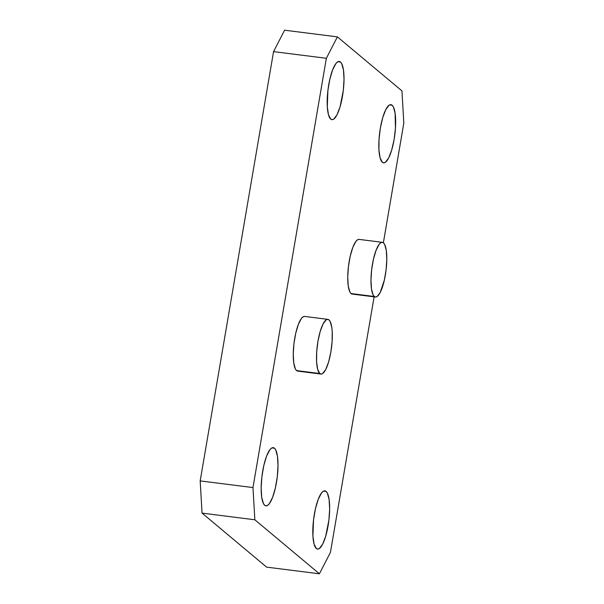 <?xml version="1.0" encoding="UTF-8"?>
<svg xmlns="http://www.w3.org/2000/svg" width="604" height="604" viewBox="0 0 604 604"><rect width="100%" height="100%" fill="white"/><g stroke="black" fill="none" stroke-linecap="round" stroke-linejoin="round"><path stroke-width="0.91" d="M274.465 448.221A29.324 7.641 -82.8 0 1 276.836 480.12A29.324 7.641 -82.8 0 1 265.911 505.85A29.324 7.641 -82.8 0 1 264.711 505.291L266.145 505.865L267.708 505.321L269.346 503.676L272.585 497.386L275.371 487.956L277.274 476.82L278.006 465.676L277.455 456.224L275.711 449.889L274.465 448.221L273.031 447.647L271.46 448.191L269.822 449.837L266.583 456.126L263.805 465.548L261.894 476.684L261.162 487.828L261.713 497.288L263.465 503.623L264.711 505.291A29.324 7.641 -82.8 0 1 262.34 473.393A29.324 7.641 -82.8 0 1 273.265 447.662A29.324 7.641 -82.8 0 1 274.465 448.221L271.959 447.904L274.465 448.221M326.1 491.429A29.324 7.641 -82.8 0 1 328.47 523.328A29.324 7.641 -82.8 0 1 317.545 549.059A29.324 7.641 -82.8 0 1 316.345 548.5L317.779 549.074L319.35 548.523L322.634 544.204L325.707 536.193L328.916 520.029L329.648 508.885L329.097 499.425L327.353 493.098L326.1 491.429L324.673 490.856L323.102 491.399L321.464 493.045L318.225 499.327L315.439 508.757L313.536 519.893L312.917 536.08L314.088 544.129L316.345 548.5A29.324 7.641 -82.8 0 1 313.974 516.601A29.324 7.641 -82.8 0 1 324.899 490.871A29.324 7.641 -82.8 0 1 326.1 491.429L323.601 491.112L326.1 491.429M340.482 62.016A29.324 7.641 -82.8 0 1 342.846 93.914A29.324 7.641 -82.8 0 1 331.921 119.645A29.324 7.641 -82.8 0 1 330.72 119.086L332.155 119.66L333.725 119.116L337.009 114.79L340.082 106.78L343.291 90.623L344.023 79.471L343.472 70.019L341.728 63.684L340.482 62.016L339.048 61.442L337.477 61.985L335.839 63.631L332.6 69.921L329.814 79.35L327.912 90.479L327.293 106.666L328.463 114.715L330.72 119.086A29.324 7.641 -82.8 0 1 328.349 87.187A29.324 7.641 -82.8 0 1 339.282 61.457A29.324 7.641 -82.8 0 1 340.482 62.016L337.976 61.699L340.482 62.016M392.117 105.224A29.324 7.641 -82.8 0 1 394.488 137.123A29.324 7.641 -82.8 0 1 383.563 162.853A29.324 7.641 -82.8 0 1 382.362 162.295L383.797 162.869L385.36 162.317L388.651 157.999L391.717 149.988L394.11 139.501L395.454 128.146L395.114 113.22L393.363 106.893L392.117 105.224L390.682 104.651L389.119 105.194L385.835 109.513L382.762 117.531L380.369 128.01L379.025 139.365L378.934 149.875L380.105 157.923L382.362 162.295A29.324 7.641 -82.8 0 1 379.992 130.396A29.324 7.641 -82.8 0 1 390.916 104.666A29.324 7.641 -82.8 0 1 392.117 105.224L389.618 104.907L392.117 105.224M337.394 36.874L284.597 30.2L337.394 36.874L401.947 90.887L337.394 36.874L326.356 58.294L252.978 487.571L200.181 480.897L273.559 51.619L326.356 58.294L337.394 36.874M319.403 573.8L266.606 567.126L202.053 513.113L254.85 519.787L319.403 573.8L254.85 519.787L252.978 487.571L326.356 58.294L273.559 51.619L284.597 30.2L273.559 51.619L200.181 480.897L252.978 487.571L254.85 519.787L202.053 513.113L200.181 480.897L202.053 513.113L266.606 567.126L319.403 573.8L330.441 552.381L374.118 296.851L330.441 552.381L319.403 573.8M383.366 242.77L403.819 123.103L383.366 242.77M401.947 90.887L403.819 123.103L401.947 90.887M327.859 319.365L304.627 316.428A27.558 7.18 97.2 0 0 294.359 340.611A27.558 7.18 97.2 0 0 296.587 370.592L319.818 373.529A27.558 7.18 -82.8 0 1 317.591 343.548A27.558 7.18 -82.8 0 1 327.859 319.365A27.558 7.18 -82.8 0 1 328.984 319.894A27.558 7.18 -82.8 0 1 331.211 349.875A27.558 7.18 -82.8 0 1 320.943 374.05A27.558 7.18 -82.8 0 1 319.818 373.529L296.587 370.592A27.558 7.18 97.2 0 0 297.712 371.12L320.943 374.05M319.818 373.529L321.162 374.065L322.634 373.551L325.722 369.489L328.614 361.962L330.856 352.109L332.117 341.434L332.208 331.566L331.8 327.413L330.154 321.456L328.984 319.894L327.64 319.35L326.168 319.863L323.08 323.925L320.196 331.453L317.946 341.305L316.685 351.981L316.594 361.856L317.696 369.422L319.818 373.529M304.408 316.413L302.936 316.926L301.396 318.474L298.353 324.386L295.733 333.242L293.944 343.706L293.257 354.186L293.771 363.072L295.416 369.021L296.587 370.592L297.931 371.128M382.34 242.332L359.108 239.395A27.558 7.18 97.2 0 0 348.84 263.578A27.558 7.18 97.2 0 0 351.075 293.559L374.306 296.496A27.558 7.18 -82.8 0 1 372.072 266.515A27.558 7.18 -82.8 0 1 382.34 242.332A27.558 7.18 -82.8 0 1 383.472 242.853A27.558 7.18 -82.8 0 1 385.699 272.834A27.558 7.18 -82.8 0 1 375.431 297.017A27.558 7.18 -82.8 0 1 374.306 296.496L351.075 293.559A27.558 7.18 97.2 0 0 352.2 294.08L375.431 297.017M374.306 296.496L375.65 297.032L377.123 296.519L380.21 292.457L384.325 280.203L386.115 269.739L386.802 259.267L386.288 250.373L384.642 244.424L383.472 242.853L382.121 242.317L380.656 242.831L379.116 244.378L376.066 250.282L373.453 259.146L371.664 269.611L370.969 280.082L371.49 288.976L373.129 294.926L374.306 296.496M358.889 239.38L357.425 239.894L355.884 241.441L352.834 247.346L350.222 256.209L348.433 266.674L347.738 277.145L348.259 286.039L349.897 291.989L351.075 293.559L352.419 294.095"/></g></svg>
